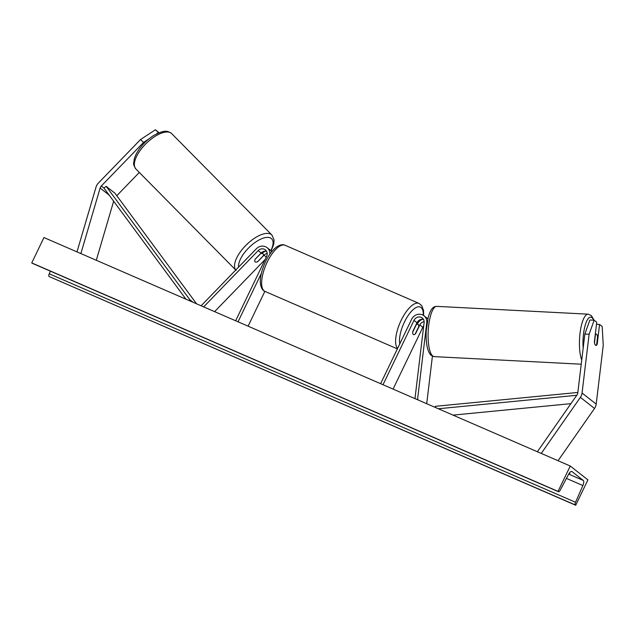 <?xml version="1.0" encoding="UTF-8"?>
<svg xmlns="http://www.w3.org/2000/svg" width="635" height="635" viewBox="0 0 635 635"><rect width="100%" height="100%" fill="white"/><g stroke="black" fill="none" stroke-linecap="round" stroke-linejoin="round"><path stroke-width="0.95" d="M594.154 320.199L589.121 334.232L584.851 334.058L589.883 320.032L594.154 320.199L596.741 322.239L594.376 341.955A5.651 1.873 92.3 0 0 595.527 345.257A5.651 1.873 92.3 0 0 595.955 345.432A5.651 1.873 92.3 0 0 597.202 344.178L599.567 324.453L602.163 326.493L603.25 345.329L596.186 404.114A9.049 8.303 128.1 0 1 595.312 407.091A9.049 8.303 128.1 0 1 594.519 408.456L558.038 460.724M596.67 344.154L597.202 344.178M584.851 334.058L577.794 392.851A4.524 4.151 128.1 0 1 576.953 395.018L537.488 451.564L538.424 452.207M596.495 324.334L599.567 324.453M589.121 334.232L582.057 393.025A9.049 8.303 128.1 0 1 581.184 396.002A9.049 8.303 128.1 0 1 580.39 397.359L541.25 453.43M538.155 452.088L537.488 451.564M159.004 132.778L155.424 129.746L140.565 139.517L143.494 142.462L101.306 186.007A4.524 4.151 -51.9 0 0 100.132 188.023L80.931 253.373L79.812 253.119M139.327 172.45L116.792 195.707M158.647 132.929L155.424 129.746M143.494 142.462L148.907 138.906M156.496 133.914L158.353 132.699M140.565 139.517L98.377 183.063A9.049 8.303 -51.9 0 0 96.584 185.634A9.049 8.303 -51.9 0 0 96.02 187.095L76.986 251.889M81.597 253.897L80.931 253.373M113.649 201.216L96.298 260.279M260.429 253.754L260.469 253.802A5.651 2.461 -44.7 0 1 262.946 253.722A5.651 2.461 -44.7 0 1 263.041 253.809A5.651 2.461 -44.7 0 1 263.176 255.969L257.556 261.763A5.651 2.461 -44.7 0 1 255.087 261.842A5.651 2.23 -44.8 0 1 255 261.763A5.651 2.23 -44.8 0 1 255.246 259.104L261.175 252.984A5.651 5.191 128.1 0 1 266.581 251.357M269.875 254.135A8.485 7.787 -51.9 0 0 267.073 247.642A8.485 7.787 -51.9 0 0 256.342 248.785L201.374 305.522L202.009 306.165M271.851 251.531A8.485 7.787 -51.9 0 0 271.343 251.285M265.47 251.19A8.485 7.787 -51.9 0 0 262.382 253.151M267.192 253.484A5.651 5.191 -51.9 0 0 264.001 255.206L258.072 261.326A5.651 2.23 -44.8 0 1 257.881 261.43M265.12 259.509L214.614 311.634M235.641 320.762L266.621 256.389A5.651 5.191 -51.9 0 0 265.327 249.865A5.651 5.191 -51.9 0 0 258.175 250.627L203.668 306.888M238.03 321.802L261.334 273.383M248.094 326.176L264.858 291.346M267.073 247.642L270.073 249.999A8.485 7.787 128.1 0 1 271.669 251.754M432.411 356.179L426.704 403.709M418.608 400.193L417.56 399.367L426.76 322.763A8.485 7.787 128.1 0 0 424.005 315.77A8.485 7.787 128.1 0 0 411.591 319.326L380.611 383.699M417.385 323.969L417.417 323.898A8.485 7.787 128.1 0 1 422.402 319.318M393.065 389.104L422.815 327.295A5.651 5.191 128.1 0 1 423.704 325.945M423.513 319.484A5.651 5.191 -51.9 0 0 416.989 322.723L412.837 331.343A5.651 2.183 113.5 0 0 413.464 334.597A5.651 2.183 113.5 0 0 415.663 333.565L419.814 324.937A5.651 5.191 128.1 0 1 424.124 321.612M416.631 399.336L417.56 399.367M383 384.739L413.98 320.365A5.651 5.191 128.1 0 1 422.259 317.992A5.651 5.191 128.1 0 1 424.101 322.659L414.972 398.613M427.831 318.881A8.485 7.787 -51.9 0 0 427.006 318.127L424.005 315.77M416.56 323.612L417.965 324.223A5.651 2.183 -66.5 0 0 416.219 324.818L416.02 324.731M417.965 324.223A5.651 2.183 -66.5 0 1 418.695 326.755L415.203 334.002A5.651 2.183 -66.5 0 1 413.464 334.597A5.651 2.183 -66.5 0 1 412.734 332.057L416.219 324.818M594.479 342.717L595.416 334.899A5.651 1.635 -87 0 1 596.305 334.121A5.651 1.635 -87 0 1 596.67 334.296A5.651 1.635 -87 0 1 597.551 336.82L596.614 344.646A5.651 1.635 -87 0 1 595.828 345.408M587.915 479.885L570.254 466.019L558.046 491.387L558.419 491.68A2.548 0.984 113.5 0 0 558.498 491.728A2.548 0.984 113.5 0 0 560.205 490.228L568.587 474.305A4.81 1.857 -66.5 0 1 571.81 471.464A4.81 1.857 -66.5 0 1 571.968 471.559L583.271 480.433A4.81 1.857 -66.5 0 1 582.882 485.529L575.548 502.269A2.548 0.984 113.5 0 0 575.342 504.96L575.707 505.254L587.915 479.885M558.046 491.387L31.75 262.922L43.958 237.553L570.254 466.019M569.365 473.043L569.873 473.44A7.064 0.659 25.7 0 1 569.214 473.258M31.75 262.922L32.123 263.215A2.548 0.984 113.5 0 0 32.202 263.263A2.548 0.984 113.5 0 0 32.306 263.287M50.403 271.161L49.252 273.796A2.548 0.984 113.5 0 0 49.046 276.495L575.707 505.254M260.469 253.802L255.159 259.286M570.936 403.646L453.001 415.123M576.77 395.287L438.34 408.757M577.842 392.454L435.388 406.313L435.404 407.479M196.548 303.8L114.983 193.262L106.156 186.325L103.957 188.087L185.944 299.188M193.135 302.316L189.817 299.704L188.873 300.466M106.156 186.325L189.817 299.704M594.519 408.456L580.39 397.359M596.186 404.114L582.057 393.025M103.957 188.087L101.306 186.007M109.117 195.08L100.132 188.023M266.319 257.016L264.001 255.206M261.175 252.984L258.175 250.627M422.815 327.295L419.814 324.937M416.989 322.723L413.98 320.365M423.299 315.277A22.336 8.628 113.5 0 0 417.068 307.11A22.336 8.628 113.5 0 0 404.431 322.064A22.336 8.628 113.5 0 0 399.796 343.821M397.55 348.504A25.162 9.716 -66.5 0 1 401.153 320.334A25.162 9.716 -66.5 0 1 419.036 303.419L285.067 245.261A25.162 9.716 113.5 0 0 267.184 262.176A25.162 9.716 113.5 0 0 265.025 291.425L397.367 348.877M593.709 320.183A22.336 6.469 93 0 0 592.13 317.802A22.336 6.469 93 0 0 585.287 324.945A22.336 6.469 93 0 0 583.16 348.178M432.554 355.87A25.162 7.287 93 0 0 434.189 356.624L430.99 355.227C427.387 351.433 425.783 343.416 426.196 331.168L428.228 317.294C431.221 307.34 433.729 306.649 436.777 306.364A25.162 7.287 93 0 0 428.403 328.224A25.162 7.287 93 0 0 432.554 355.87M581.731 360.053A25.162 7.287 -87 0 1 580.231 331.7A25.162 7.287 -87 0 1 588.121 314.166L436.777 306.364M568.698 474.107L583.271 480.433M32.123 263.215L558.419 491.68M49.046 276.495L575.342 504.96M49.252 273.796L575.548 502.269M566.436 478.385L582.882 485.529M171.728 133.644L171.125 133.104C167.878 131.588 165.846 128.699 153.075 135.882C148.066 139.152 143.7 143.248 139.962 148.169C136.946 152.186 134.993 156.051 134.104 159.758C134.088 163.028 132.175 163.29 135.93 169.021A25.162 10.954 -44.7 0 1 145.685 143.978A25.162 10.954 -44.7 0 1 171.323 133.279A25.162 10.954 -44.7 0 1 171.728 133.644L271.907 235.029A25.162 10.954 135.3 0 0 271.502 234.664A25.162 10.954 135.3 0 0 246.277 244.951A25.162 10.954 135.3 0 0 235.768 270.018M238.554 267.144A22.336 9.723 -44.7 0 1 251.238 245.491A22.336 9.723 -44.7 0 1 271.32 238.498A22.336 9.723 -44.7 0 1 270.796 250.65M423.664 315.516L423.537 310.483L421.743 305.641L419.036 303.419M265.025 291.425C262.811 290.655 261.31 288.298 260.525 284.369C259.667 278.543 261.334 270.97 265.525 261.644C268.827 254.841 272.59 249.896 276.812 246.809C280.233 244.681 282.988 244.173 285.067 245.261M594.114 320.199L591.32 315.563L588.121 314.166M581.231 364.204L434.189 356.624M596.305 334.121L595.32 334.073M558.498 491.728L32.202 263.263M135.93 169.021L236.109 270.399M261.731 252.484L263.041 253.809M271.081 250.96L273.741 244.261L274.074 239.911L271.907 235.029"/></g></svg>
